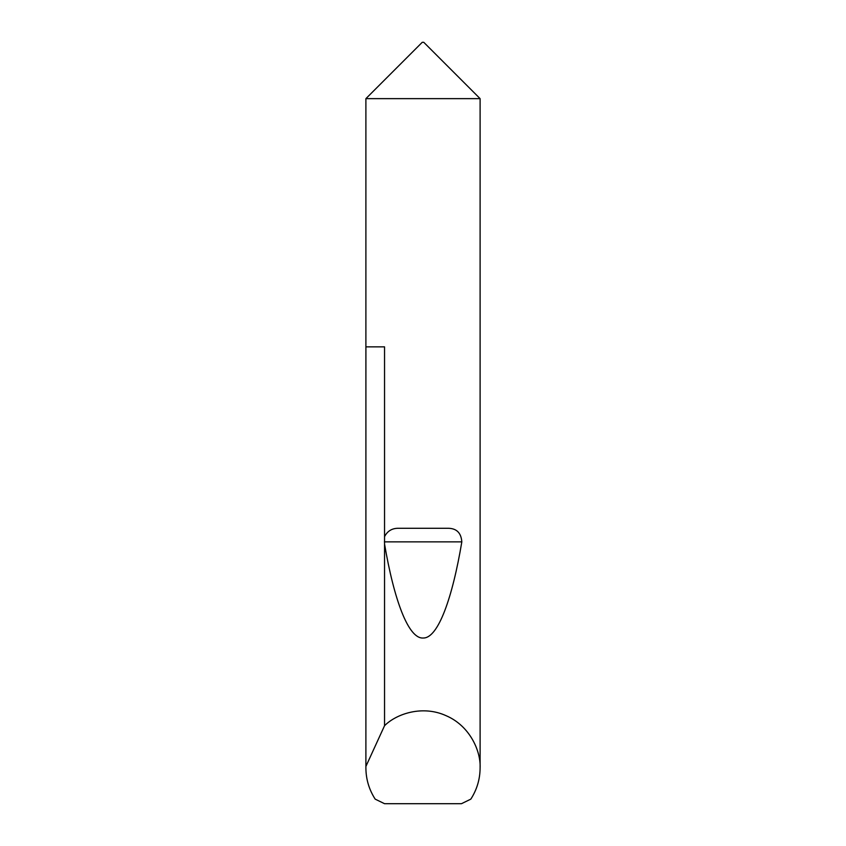 <?xml version="1.0" encoding="UTF-8"?>
<svg xmlns="http://www.w3.org/2000/svg" width="846" height="846" viewBox="0 0 846 846"><rect width="100%" height="100%" fill="white"/><g stroke="black" fill="none" stroke-linecap="round" stroke-linejoin="round"><path stroke-width="1.27" d="M422.239 42.3L423.761 42.3L480.105 98.644L365.895 98.644L422.239 42.3M480.105 767.914C480.031 779.219 476.933 789.625 470.82 799.132L461.461 803.7L384.539 803.7L375.18 799.132C369.068 789.625 365.969 779.219 365.895 767.914L365.916 346.86L384.549 346.86L384.549 536.639C387.51 530.886 392.28 528.105 398.857 528.285L447.143 528.285C456.248 528.031 461.144 532.557 461.821 541.874C452.515 597.614 438.207 638.328 423.254 638.011C408.301 639.174 393.929 599.264 384.549 544.041L384.549 725.699C396.531 713.707 422.598 704.951 446.075 715.684C469.826 725.815 480.898 750.984 480.105 767.914L480.105 98.644M365.895 767.914L365.895 98.644M384.549 725.699L365.916 766.391M384.549 536.639L384.549 544.041M398.857 528.285L447.143 528.285M384.391 541.874L461.821 541.874"/></g></svg>
